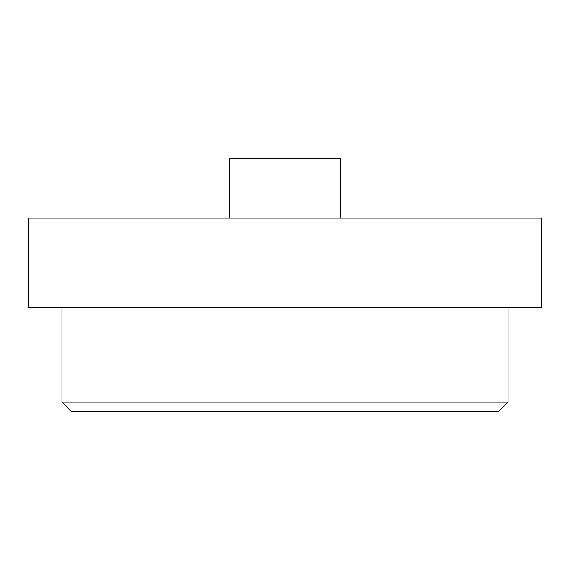 <?xml version="1.0" encoding="UTF-8"?>
<svg xmlns="http://www.w3.org/2000/svg" width="570" height="570" viewBox="0 0 570 570"><rect width="100%" height="100%" fill="white"/><g stroke="black" fill="none" stroke-linecap="round" stroke-linejoin="round"><path stroke-width="0.85" d="M61.959 307.301L61.959 402.099L508.041 402.099L508.041 307.301M28.5 218.089L28.5 307.301L541.5 307.301L541.5 218.089L28.5 218.089M340.76 218.089L340.76 158.61L229.24 158.61L229.24 218.089M508.041 402.099L498.75 411.39L71.25 411.39L61.959 402.099"/></g></svg>
